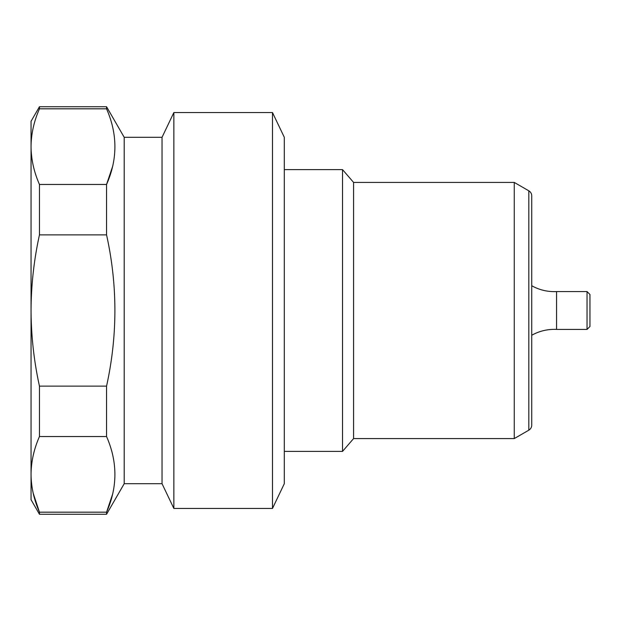 <?xml version="1.0" encoding="UTF-8"?>
<svg xmlns="http://www.w3.org/2000/svg" width="621" height="621" viewBox="0 0 621 621"><rect width="100%" height="100%" fill="white"/><g stroke="black" fill="none" stroke-linecap="round" stroke-linejoin="round"><path stroke-width="0.93" d="M556.556 329.425A45.861 45.861 0 0 0 531.731 335.27L531.731 285.73A45.861 45.861 0 0 0 556.556 291.575L587.039 291.575L587.039 329.425L556.556 329.425L556.556 291.575M124.2 137.295L124.2 483.705L162.042 483.705L162.042 137.295L124.2 137.295L106.556 106.734L39.457 106.734L31.05 121.289L31.05 146.641C31.151 133.95 33.953 121.351 39.457 108.822L39.457 106.734M162.042 483.705L173.857 508.444L173.857 112.556L162.042 137.295M272.487 112.556L284.302 137.295L284.302 483.705L272.487 508.444L272.487 112.556L173.857 112.556M272.487 508.444L173.857 508.444M531.731 377.452L531.731 425.137A5.822 5.822 0 0 1 528.82 430.174L514.266 438.581L353.582 438.581L342.52 451.389L342.52 169.611L284.302 169.611M342.52 451.389L284.302 451.389M353.582 438.581L353.582 182.419L342.52 169.611M514.266 438.581L514.266 182.419L353.582 182.419M531.731 425.137L531.731 195.863A5.822 5.822 0 0 0 528.82 190.826L514.266 182.419M587.039 329.425L589.95 326.514L589.95 294.486L587.039 291.575M124.2 483.705L106.556 514.266L39.457 514.266L39.457 512.178C33.953 499.649 31.151 487.05 31.05 474.359L31.05 146.641C31.151 159.325 33.953 171.932 39.457 184.453L106.556 184.453C117.679 159.38 117.679 134.167 106.556 108.822L106.556 106.734M106.556 514.266L106.556 512.178C117.679 487.105 117.679 461.892 106.556 436.547L106.556 386.13C117.672 335.635 117.672 285.218 106.556 234.87L106.556 184.453L112.51 166.762M112.51 494.479L106.556 512.178L39.457 512.178L33.223 493.315M39.457 108.822L106.556 108.822M106.556 386.13L39.457 386.13C33.984 361.298 31.182 336.093 31.05 310.5C31.159 285.093 33.953 259.881 39.457 234.87L39.457 184.453M39.457 234.87L106.556 234.87M39.457 514.266L31.05 499.711L31.05 474.359C31.151 461.675 33.953 449.068 39.457 436.547L39.457 386.13M39.457 436.547L106.556 436.547M531.731 195.863L531.731 243.548M528.82 430.174L528.82 190.826"/></g></svg>
